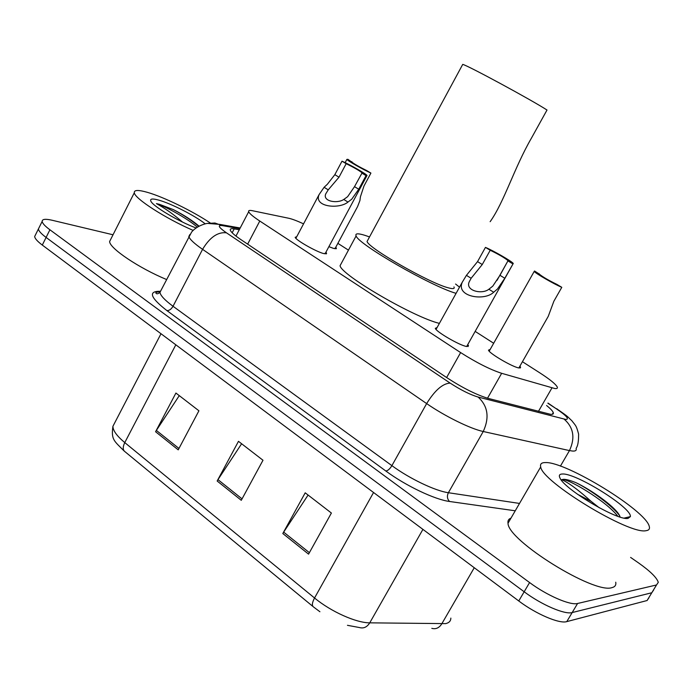 <?xml version="1.0" encoding="UTF-8"?>
<svg xmlns="http://www.w3.org/2000/svg" width="693" height="693" viewBox="0 0 693 693"><rect width="100%" height="100%" fill="white"/><g stroke="black" fill="none" stroke-linecap="round" stroke-linejoin="round"><path stroke-width="1.04" d="M325.892 252.261L326.602 253.257L323.709 253.586C316.069 251.672 295.616 240.003 295.175 237.309L296.751 236.685M467.74 344.62L468.485 345.686L466.493 346.465C459.589 345.426 436.027 331.713 435.308 328.343L437.092 327.529M335.741 247.314L336.426 248.241L333.74 248.475L328.889 246.665M519.889 366.199L520.608 367.221L519.005 367.974C512.785 367.195 489.197 353.404 488.478 350.147L490.194 349.419M303.569 223.848C297.063 220.859 292.143 219.005 288.799 218.269L252.356 210.707C249.497 210.126 248.285 210.455 248.7 211.712C249.497 213.574 253.196 216.684 259.78 221.041L460.62 352.581C476.463 362.647 490.142 369.56 501.654 373.31L554.643 388.478C556.929 388.808 557.804 388.323 557.25 387.006C555.673 384.078 549.956 379.426 540.116 373.051L522.435 361.711M493.667 343.26L475.164 331.393M348.449 250.138L337.863 243.347M239.276 229.747L234.199 228.872C231.228 228.369 229.929 228.803 230.301 230.171C231.012 232.172 234.615 235.369 241.095 239.752L446.994 377.789C462.82 388.037 476.585 394.915 488.288 398.414L550.597 414.327C552.867 414.544 553.75 413.964 553.265 412.578C552.633 410.958 550.407 408.601 546.595 405.509M630.604 557.406L638.53 562.907C650.233 571.179 656.817 577.659 658.289 582.328L656.514 584.97L577.59 603.482C570.33 605.639 546.959 595.512 529.591 582.553L49.913 229.781C45.028 226.152 42.438 223.363 42.16 221.413C42.134 219.101 45.443 218.711 52.096 220.244L113.028 234.78M648.96 597.73L647.097 600.519L566.779 621.621L572.175 612.56C564.847 614.838 541.476 604.79 524.168 591.77L46.102 237.439C41.233 233.784 38.669 230.968 38.401 228.976L39.189 227.399L38.401 228.976C38.669 230.968 41.233 233.784 46.102 237.439L524.168 591.77C541.476 604.79 564.847 614.838 572.175 612.56L651.801 592.749L572.175 612.56L577.59 603.482M653.62 590.038L651.801 592.749L653.62 590.038M566.779 621.621C559.381 624.029 536.001 614.041 518.762 600.97L42.299 245.071C37.448 241.407 34.901 238.557 34.659 236.53L35.464 234.901M282.813 533.532L305.206 492.827L331.393 513.037L308.567 554.14L282.813 533.532L283.662 532.12L309.381 552.668M155.578 431.739L175.918 393.044L198.917 410.793L178.222 449.852L155.578 431.739L156.367 430.414L178.959 448.458M217.16 481.011L238.479 441.328L262.993 460.247L241.277 500.303L217.16 481.011L217.974 479.634L242.056 498.873M241.614 443.754L217.974 479.634M179.27 395.634L156.367 430.414M308.09 495.053L283.662 532.12M545.625 462.569C566.025 461.677 645.651 510.299 649.246 526.325C650.008 528.863 648.934 530.318 646.041 530.691C629.296 534.918 541.735 481.548 540.705 466.9C539.925 463.938 541.562 462.491 545.625 462.569M615.739 582.207C616.268 585.117 614.986 586.928 611.902 587.647C593.858 594.222 507.579 540.323 508.021 523.241C507.614 520.677 508.593 518.988 510.966 518.165M577.564 494.3L591.094 501.342L599.306 507.796M627.953 518.425C617.238 520.651 564.518 489.258 560.013 478.083C558.627 475.389 559.459 474.029 562.491 474.003C576.082 473.007 632.094 507.952 630.379 516.614L627.953 518.425M620.174 517.065L618.771 514.197C612.967 505.284 591.112 489.856 576.048 482.718C570.53 480.466 566.398 479.331 563.652 479.313L561.746 479.669L563.972 480.743C570.634 484.234 579.677 491.094 591.094 501.342M619.733 515.887C612.993 506.167 590.566 489.856 576.048 482.718M617.827 516.276C606.271 500.952 566.164 477.208 561.746 479.669M490.142 221.691C504.27 201.871 514.145 168.001 531.41 138.176L547.011 110.031C531.392 99.887 467.662 65.402 462.725 64.388L462.474 64.856M367.94 239.865L367.056 241.502C368.711 248.38 430.162 283.446 448.458 287.864C453.066 289.111 454.903 288.79 453.958 286.911M456.089 293.347C431.15 286.287 357.952 244.101 356.115 235.906C354.981 233.333 357.978 233.169 365.098 235.403L369.525 236.928M455.561 284.026L459.52 287.162M439.405 323.38C413.964 317.42 341.259 275.069 340.064 265.722L341.398 263.245M193.113 230.388C165.592 218.494 134.659 198.57 134.303 192.767C133.957 189.899 138.288 189.752 147.297 192.316C163.704 196.985 192.671 211.14 210.3 222.99M195.972 227.919C178.525 221.5 152.763 206.176 150.84 201.135C149.809 198.709 152.477 198.38 158.836 200.147C171.206 203.56 195.01 215.731 205.206 223.83M198.96 226.065C192.498 220.556 183.992 215.081 173.432 209.641L159.511 204.34L156.427 203.603L159.693 205.466C166.926 209.667 174.523 215.194 182.484 222.046M166.589 279.53C139.128 268.208 109.468 248.267 109.615 241.519L110.811 239.163M198.596 226.256C191.632 220.417 183.247 214.882 173.432 209.641M197.219 227.07C186.408 217.732 164.631 206.09 156.427 203.603M518.884 367.948L548.267 316.32L553.854 301.264L561.789 287.318C554.504 284.381 535.351 273.319 534.216 271.405L489.206 351.169M539.189 273.986L534.537 271.006L534.216 271.405M539.267 273.839L539.267 274.116C542.888 277.018 548.778 280.448 556.964 284.425L561.789 287.318M334.953 248.77L357.571 206.609L359.91 200.572L360.438 196.76L363.946 186.079L370.911 173.077C363.236 169.698 347.626 160.802 346.881 159.39L345.149 162.647M351.741 162.041L347.921 159.312L346.881 159.39M351.914 161.712L351.568 161.859C354.227 164.007 359.312 166.926 366.84 170.643L370.911 173.077M490.22 250.26L482.267 264.527L471.136 278.265L469.248 281.774C464.968 290.601 481.86 294.837 488.877 289.241L492.784 286.131L499.974 275.312L508.056 260.655C504.521 257.779 498.57 254.314 490.22 250.26L485.455 247.392L477.529 261.633L466.424 275.355L462.318 282.129L436.044 329.418M485.455 247.392C493.39 250.675 511.945 261.382 513.27 263.453L504.807 278.265L497.461 289.016L493.685 292.221C484.589 301.412 455.518 296.795 462.318 282.129M512.872 263.877L508.012 260.958M346.179 163.687L338.998 177.191L328.231 189.847L325.771 193.841C322.323 201.386 337.266 203.898 343.771 199.463L347.635 196.682L354.513 186.651L362.11 172.86C359.329 170.591 354.019 167.533 346.179 163.687L342.004 161.174L334.84 174.662L327.399 184.217L324.099 187.292L319.075 194.612L295.894 238.314M342.004 161.174C350.182 164.769 366.069 173.839 367.021 175.45L366.034 175.615L358.74 189.232L351.723 199.212L347.981 202.07C339.379 209.347 313.626 207.129 319.075 194.612M366.034 175.615L361.781 173.059M538.461 411.365L551.983 387.863M487.525 398.206L501.654 373.31M446.63 377.538L460.62 352.581M247.652 244.153L259.78 221.041M239.83 228.69L222.046 225.571C217.316 225.026 218.771 227.434 226.42 232.796L450.155 383.099C460.819 390.029 470.14 394.672 478.101 397.046L565.835 419.456C569.629 419.204 566.346 415.566 555.968 408.549L547.877 403.283M557.614 409.355L556.618 408.705C569.022 417.255 566.735 415.982 571.864 420.746C575.727 425.892 576.152 424.913 578.62 434.13C578.586 445.296 576.931 446.664 576.126 448.484C576.68 450.32 575.597 451.186 572.868 451.091L569.464 450.589L560.412 466.129M547.998 403.083L555.968 408.549M515.245 510.793L449.592 501.489C434.918 499.653 405.743 485.776 385.854 471.023L166.926 310.611C150.364 297.678 147.99 291.233 159.806 291.277L160.014 291.285M529.591 582.553L518.762 600.97M656.514 584.97L647.097 600.519M49.913 229.781L42.299 245.071M564.119 419.126C573.57 427.434 575.355 437.924 569.464 450.589L483.246 431.505L448.38 492.723L519.516 503.43M478.101 397.046C487.924 406.037 489.639 417.524 483.246 431.505C470.582 428.88 444.759 416.172 426.645 403.586L391.9 465.644C409.563 478.664 435.334 490.965 448.38 492.723C446.794 496.153 447.202 499.073 449.592 501.489M450.155 383.099C442.688 383.489 434.849 390.324 426.645 403.586L202.573 249.341L173.025 306.263L391.9 465.644C389.89 468.91 387.872 470.703 385.854 471.023M226.42 232.796C217.741 231.817 209.788 237.335 202.573 249.341C194.231 243.538 189.648 239.241 188.834 236.46L189.96 234.399M161.261 289.839L159.953 292.377C160.516 295.616 164.873 300.251 173.025 306.263C171.258 309.234 169.222 310.681 166.926 310.611M208.151 223.397L214.925 223.007L222.046 225.571M232.164 232.779L234.199 228.872M312.915 606.462L125.009 451.715C122.739 450.052 122.661 447.011 124.766 442.593L314.544 597.99C330.942 611.624 356.115 622.894 369.75 622.842L445.668 623.622C449.081 622.834 450.814 620.989 450.848 618.095M431.808 628.352C435.828 629.426 439.119 627.962 441.701 623.969L474.263 567.732M373.553 492.506L314.544 597.99C312.067 602.711 311.72 605.699 313.531 606.973L319.915 611.746M114.821 422.635L112.924 426.29C112.942 430.578 116.883 436.018 124.766 442.593L175.823 344.811M422.921 529.383L369.75 622.842C367.039 627.139 363.608 628.707 359.476 627.555L347.453 625.311M493.685 292.221L488.877 289.241M471.136 278.265L466.424 275.355M482.267 264.527L477.529 261.633M504.807 278.265L499.974 275.312M347.981 202.07L343.771 199.463M328.231 189.847L324.099 187.292M338.998 177.191L334.84 174.662M358.74 189.232L354.513 186.651M235.966 236.079L248.7 211.712M520.608 367.221L520.14 368.044M336.426 248.241L336.114 248.83M468.485 345.686L467.983 346.578M326.602 253.257L326.247 253.933M552.269 414.319L553.265 412.578M42.16 221.413L34.659 236.53M240.194 227.997L219.846 224.402L207.891 223.423C208.004 222.99 197.28 225.069 191.597 232.094L159.953 292.377C158.091 293.893 156.791 294.187 156.055 293.286C155.267 292.559 156.557 292.039 159.936 291.727M124.229 451.082C113.947 440.731 111.053 439.7 112.924 426.29L161.001 333.731M624.142 518.095L630.379 516.614M540.705 466.9L508.021 523.241M618.771 514.197L619.395 515.22M356.115 235.906L340.064 265.722M462.725 64.388L367.056 241.502M134.303 192.767L109.615 241.519M513.019 263.894L466.684 346.509M497.028 280.344L508.056 260.655M366.84 175.797L325.017 253.889"/></g></svg>
